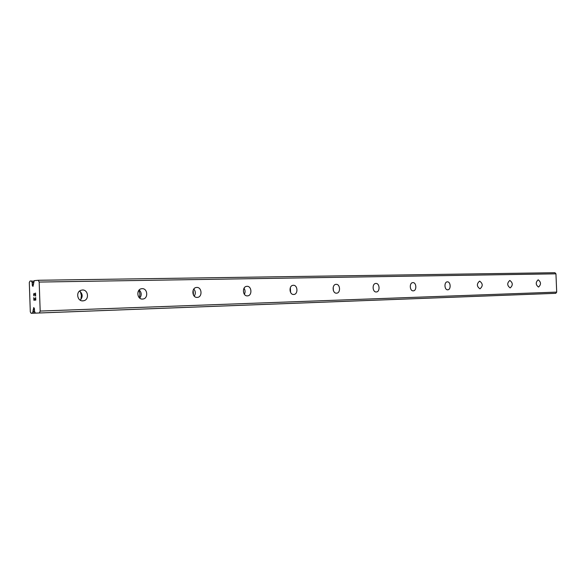 <?xml version="1.0" encoding="UTF-8"?>
<svg xmlns="http://www.w3.org/2000/svg" width="586" height="586" viewBox="0 0 586 586"><rect width="100%" height="100%" fill="white"/><g stroke="black" fill="none" stroke-linecap="round" stroke-linejoin="round"><path stroke-width="0.88" d="M38.28 280.276L34.244 280.65L32.97 286.408L32.296 285.463L32.201 282.708L31.366 280.921L30.04 281.046L29.3 282.496L30.311 311.942L31.146 313.29L32.64 312.99L33.724 307.562L34.413 308.529L34.508 311.291L35.358 313.129L555.77 293.322L556.7 292.106L555.946 273.83L554.927 272.71L38.28 280.276L39.181 282.064L40.178 311.063L39.401 312.968L35.358 313.129L551.038 293.505M32.252 284.225L33.6 284.203M538.512 287.045C535.604 284.781 535.487 282.371 538.16 279.83L538.219 279.83C541.127 282.13 541.23 284.54 538.541 287.045L538.512 287.045M510.157 287.909C507.066 285.572 506.941 283.097 509.783 280.467L509.857 280.46C512.948 282.833 513.058 285.309 510.194 287.909L510.194 287.909M479.956 288.825C476.667 286.422 476.535 283.866 479.568 281.141L479.648 281.134C482.937 283.573 483.054 286.136 479.993 288.825L479.993 288.825M447.719 289.799C444.356 290.107 443.932 281.917 447.308 281.859L447.404 281.851C450.781 281.588 451.161 289.799 447.77 289.799L447.719 289.799M413.233 290.846C409.643 291.169 409.189 282.716 412.793 282.628L412.91 282.62C416.529 282.342 416.917 290.824 413.291 290.846L413.291 290.846M376.263 291.967C372.41 292.304 371.927 283.573 375.787 283.456L375.926 283.448C379.801 283.155 380.219 291.931 376.329 291.967L376.329 291.967M336.518 293.176C332.387 293.527 331.859 284.518 335.998 284.342L336.174 284.335C340.341 284.027 340.781 293.103 336.606 293.168L336.606 293.168M293.674 294.472C289.25 294.846 288.656 285.543 293.095 285.309L293.33 285.287C297.813 284.972 298.281 294.362 293.791 294.472L293.791 294.472M247.365 295.879C242.611 296.274 241.937 286.693 246.691 286.349L247.014 286.32C251.841 285.983 252.368 295.71 247.526 295.871L247.365 295.879M197.145 297.402C192.054 297.82 191.234 288.012 196.317 287.484L196.786 287.44C201.994 287.081 202.595 297.124 197.379 297.388L197.145 297.402M142.501 299.065C137.109 299.505 136.018 289.645 141.358 288.752L142.127 288.664C147.723 288.283 148.478 298.574 142.889 299.028L142.501 299.065M82.816 300.874C77.462 301.321 75.623 292.289 80.685 290.378L82.436 289.989C88.266 289.587 89.468 299.702 83.717 300.757L82.816 300.874M193.175 290.173L193.461 295.095M138.955 290.246L139.937 294.004L139.431 297.849M80.348 291.616L81.417 295.505L80.875 299.497M33.966 299.922L34.742 299.871L33.966 299.922L33.893 297.681M34.742 299.871L34.699 298.648L34.75 299.871M34.83 298.64L34.867 299.864L35.643 299.82L34.874 299.864M35.643 299.82L35.57 297.571L35.651 299.82M33.761 297.688L33.856 300.215L33.761 297.688M35.695 297.563L35.783 300.098L33.849 300.215M34.186 293.674L33.776 294.282L34.083 295.923M33.783 295.52L33.68 295.095L33.79 295.52M33.673 295.102L33.644 294.26L33.68 295.095M33.644 294.26L33.724 293.835L33.651 294.26M34.186 293.374L35.504 295.469L35.416 293.081L35.504 295.469M34.742 294.436L35.643 296.062L34.742 294.436M35.541 293.073L35.643 296.077M32.464 313.239L547.639 293.637L31.146 313.29M79.579 291.059C82.809 293.894 83.007 296.934 80.187 300.157M139.212 289.967C141.687 292.539 141.856 295.249 139.717 298.106M193.827 289.023C195.658 291.308 195.797 293.681 194.244 296.157M244.025 288.239C245.314 290.195 245.424 292.216 244.369 294.297M290.341 287.623L290.605 292.473M333.2 287.243L333.375 290.59M39.181 282.064L555.946 273.83M40.178 311.063L556.7 292.106M33.131 309.826L34.457 309.782M39.401 312.968L555.77 293.322M32.201 282.708L33.527 282.686M32.091 282.32L33.556 282.298M31.549 281.148L34.032 281.112M32.64 312.99L35.175 312.895M33.102 311.745L34.625 311.686M33.182 311.349L34.508 311.298M83.717 300.757L82.135 300.845M142.889 299.028L142.288 299.065"/></g></svg>
